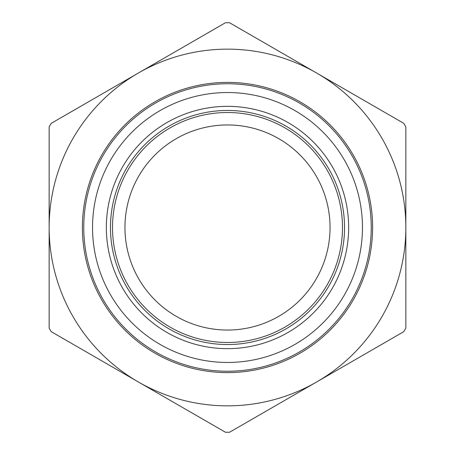 <?xml version="1.0" encoding="UTF-8"?>
<svg xmlns="http://www.w3.org/2000/svg" width="455" height="455" viewBox="0 0 455 455"><rect width="100%" height="100%" fill="white"/><g stroke="black" fill="none" stroke-linecap="round" stroke-linejoin="round"><path stroke-width="0.68" d="M49.151 126.905L51.21 123.345L138.326 73.045L225.441 22.75L229.559 22.75L403.79 123.345L405.849 126.905L405.849 328.095L403.79 331.655L316.674 381.955L229.559 432.25L225.441 432.25L51.21 331.655L49.151 328.095L49.151 126.905M138.326 73.045A178.349 178.349 0 0 0 138.326 381.955A178.349 178.349 0 0 0 405.849 227.5A178.349 178.349 0 0 0 138.326 73.045M110.463 227.5A117.037 117.037 0 0 1 227.5 110.463A117.037 117.037 0 0 1 344.537 227.5A117.037 117.037 0 0 1 227.5 344.537A117.037 117.037 0 0 1 110.463 227.5M106.345 227.5A121.155 121.155 0 0 0 288.078 332.423A121.155 121.155 0 0 0 288.078 122.577A121.155 121.155 0 0 0 106.345 227.5M92.541 227.5A134.959 134.959 0 0 1 294.982 110.622A134.959 134.959 0 0 1 294.982 344.378A134.959 134.959 0 0 1 92.541 227.5M124.949 227.5A102.551 102.551 0 0 0 227.5 330.051A102.551 102.551 0 0 0 330.051 227.5A102.551 102.551 0 0 0 227.5 124.949A102.551 102.551 0 0 0 124.949 227.5M83.76 227.5A143.74 143.74 0 0 0 299.373 351.982A143.74 143.74 0 0 0 299.373 103.018A143.74 143.74 0 0 0 83.76 227.5M342.478 227.5A114.978 114.978 0 0 1 170.011 327.077A114.978 114.978 0 0 1 170.011 127.923A114.978 114.978 0 0 1 342.478 227.5M82.389 227.5A145.111 145.111 0 0 0 300.055 353.171A145.111 145.111 0 0 0 300.055 101.829A145.111 145.111 0 0 0 82.389 227.5"/></g></svg>
